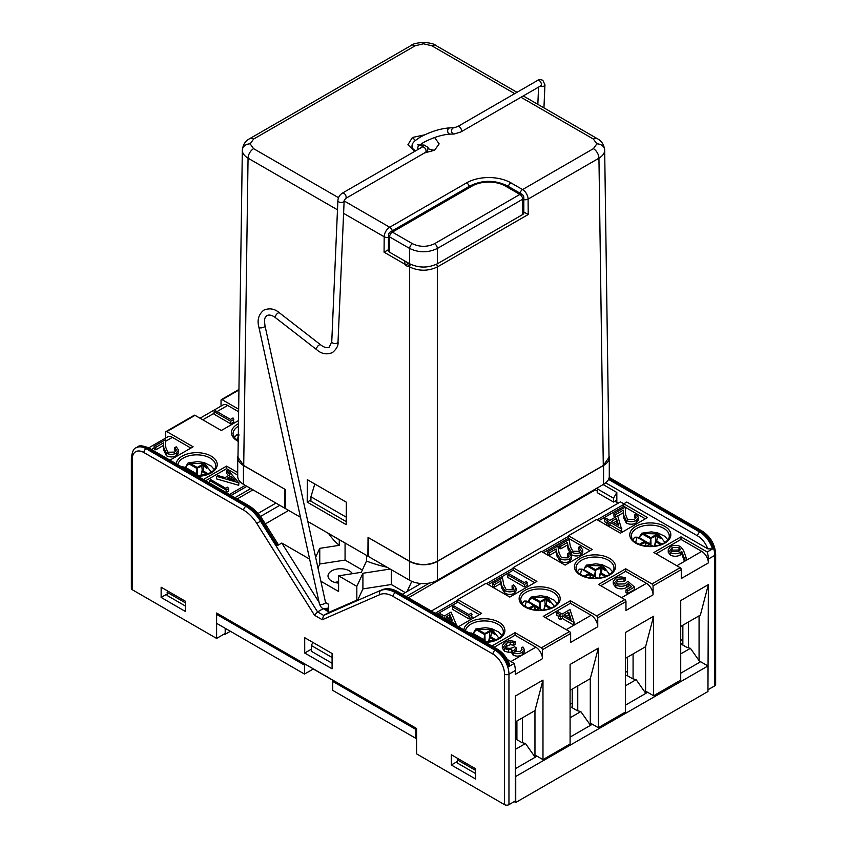 <?xml version="1.0" encoding="UTF-8"?>
<svg xmlns="http://www.w3.org/2000/svg" width="847" height="847" viewBox="0 0 847 847"><rect width="100%" height="100%" fill="white"/><g stroke="black" fill="none" stroke-linecap="round" stroke-linejoin="round"><path stroke-width="1.27" d="M332.712 681.412L415.686 729.32L415.686 738.256L332.712 690.358L332.712 681.412L333.887 680.734M415.686 729.32L416.586 728.801M516.914 735.948L515.325 735.99M516.914 738.743L516.088 739.219L521.89 742.575L525.5 743.528L515.325 749.394M572.233 704.005L571.471 703.571L570.095 704.365M570.095 717.78L580.82 711.586L577.209 710.633L571.407 707.277L572.233 706.8M216.61 623.328L304.497 674.064L313.284 669.003L333.75 680.819M416.586 737.737L415.686 738.256M224.084 634.107L224.773 634.509L224.773 633.704M224.773 634.509L230.373 631.269M216.61 614.382L304.497 665.128L305.672 664.45M627.553 672.073L626.791 671.629L625.404 672.433M625.404 685.848L636.129 679.654L632.529 678.701L626.716 675.345L627.553 674.868M525.5 743.528L535.166 757.26L515.325 768.716M580.82 711.586L590.486 725.328L570.095 737.102M636.129 679.654L645.806 693.386L625.404 705.17M514.224 801.611L515.738 802.49L707.965 691.512L707.965 665.964L700.638 661.729L680.723 673.227M304.497 674.064L304.497 665.128M515.325 776.71L707.965 665.964M515.738 776.943L515.738 802.49M682.862 640.29L681.973 639.771L680.723 640.491M647.669 692.317L645.806 693.386M592.36 724.249L590.486 725.328M537.04 756.18L535.166 757.26M682.862 642.926L680.999 644.006L686.811 647.362L690.411 648.315L680.723 653.905M700.088 662.047L690.411 648.315M332.088 663.254L311.347 651.269L311.347 645.52L312.85 642.397M332.088 657.505L311.347 645.52M475.665 773.607L457.274 762.988L457.931 758.573M475.665 770.41L457.274 759.791M167.738 591.037L167.081 595.452L185.472 606.071M167.081 592.254L185.472 602.873M338.599 583.117A12.514 7.231 180 0 1 331.675 581.095A12.514 7.231 180 0 1 328.011 575.981A12.514 7.231 180 0 1 335.73 569.3A12.514 7.231 180 0 1 349.377 570.867A12.514 7.231 180 0 1 352.394 573.694M334.936 582.45A12.514 7.231 180 0 1 338.599 581.773M707.965 689.278L708.378 584.599L700.363 615.102L680.723 626.441M699.071 660.618L699.071 615.843M616.828 492.467L613.514 498.216L613.514 502.049L616.828 500.132L616.828 492.467L603.138 484.558M616.828 500.132L616.828 502.366M676.848 565.764L701.74 551.386A9.391 5.421 60 0 1 708.378 562.884L708.378 559.052A19.555 11.286 -120 0 0 707.224 552L712.486 548.962L707.806 548.824L626.791 502.049L623.752 503.806L623.752 506.358L598.85 520.725M304.708 653.026L332.088 668.834L332.088 653.503L304.708 637.696L304.708 653.026L311.347 649.194M161.131 597.442L185.472 611.492L185.472 601.275L161.131 587.225L161.131 597.442L167.081 594.012M451.324 754.762L451.324 764.989L475.665 779.039L475.665 768.811L451.324 754.762M708.378 584.599L680.723 600.576L680.723 680.099L653.619 695.747L653.619 616.224L625.404 632.508L625.404 712.031L598.3 727.679L598.3 648.156L570.095 664.45L570.095 743.973L542.98 759.621L542.98 680.099L515.325 696.065L515.325 800.976L508.962 804.65A3.134 1.81 180 0 1 504.537 804.65L416.586 753.872L416.586 728.484L216.61 613.027L216.61 638.416L132.259 589.713A3.134 1.81 180 0 1 131.338 588.432L131.338 457.973A3.134 1.81 0 0 0 132.259 459.254L132.259 589.713M682.862 645.086L682.862 625.202M627.553 675.821L627.553 657.145M572.233 707.764L572.233 689.077M516.914 739.696L516.914 721.019M216.61 638.416L225.186 633.471L225.186 628.283M515.325 721.93L534.965 710.591L542.98 680.099M609.194 477.412L702.481 531.27C710.548 536.765 714.942 544.377 715.662 554.107L715.662 684.567A3.134 1.81 180 0 1 714.741 685.848L708.378 689.522M708.378 562.884L681.274 578.533L681.274 569.597L653.069 585.88A1.567 0.9 -120 0 0 651.957 583.964L625.679 568.792L598.575 584.441L624.853 599.612A1.567 0.9 60 0 1 625.965 601.529L597.749 617.812A1.567 0.9 -120 0 0 596.637 615.896L570.37 600.735L543.266 616.383L569.533 631.555A1.567 0.9 60 0 1 570.645 633.471L542.429 649.755A1.567 0.9 -120 0 0 541.328 647.839L515.05 632.667L491.906 646.028M621.539 597.696L646.43 583.329A9.391 5.421 60 0 1 653.069 594.827L653.069 585.88M653.069 594.827L625.965 610.475L625.965 601.529M566.22 629.639L591.111 615.261A9.391 5.421 60 0 1 597.749 626.759L597.749 617.812M597.749 626.759L570.645 642.407L570.645 633.471M510.9 661.571L535.791 647.203A9.391 5.421 60 0 1 542.429 658.701L542.429 649.755M542.429 658.701L515.325 674.35L515.325 670.517L508.962 674.191L508.962 804.65M542.98 759.621L534.965 754.984L534.965 710.591M598.3 727.679L590.285 723.052L590.285 678.659L598.3 648.156M653.619 695.747L645.594 691.11L645.594 646.716L653.619 616.224M165.726 438.026L165.726 432.266A1.567 0.9 -120 0 1 166.044 431.547L194.259 415.263A1.567 0.9 60 0 1 195.043 415.337L221.321 430.509L238.505 420.588M221.035 406.094L221.035 400.324A1.567 0.9 -120 0 1 221.363 399.615L238.939 389.461M625.404 658.373L645.594 646.716M570.095 690.316L590.285 678.659M574.118 622.376L573.811 625.097L562.323 618.469L560.407 619.57L558.702 618.596L558.702 616.034L560.619 614.933L556.797 612.72L558.279 611.862L562.112 614.075L569.989 609.522L574.118 622.376L562.323 615.917L560.407 617.018L558.702 616.034M558.702 616.383L556.797 615.271L556.797 612.72M591.111 615.261L570.37 603.286L545.479 617.654M686.144 557.686L686.144 560.248L684.101 560.386L681.782 553.98L680.226 555.071C676.944 556.659 673.661 556.659 670.379 555.071L668.241 552.202L668.241 549.639L670.485 546.59C673.841 544.97 677.208 544.97 680.564 546.601L683.529 550.455L686.144 557.686L684.101 557.834L681.782 551.429L680.226 552.509C676.944 554.097 673.661 554.107 670.379 552.519L668.241 549.639M701.74 551.386L680.999 539.412L656.107 553.779M472.054 617.251L469.111 618.945L452.52 609.364L452.52 606.812L454.013 605.954L468.899 614.551L471.239 613.196L472.054 617.251M436.861 614.255L457.793 602.164L479.37 614.626M635.695 518.502L634.572 517.528L634.572 514.965L636.065 514.108L638.437 517.369L636.182 520.429L636.182 522.98C632.9 524.621 629.586 524.632 626.24 523.023L623.646 517.655L623.36 512.7L617.707 515.961M638.437 517.369L638.437 519.92L636.182 522.98M615.557 517.104L613.937 516.172L613.937 513.621L625.213 507.109L625.647 514.785L627.595 519.539L634.562 519.402L636.192 517.221L634.572 514.965M621.814 528.719L621.518 531.45L610.02 524.822L608.114 525.923L606.41 524.939L606.41 522.387L608.326 521.286L604.493 519.073L605.986 518.216L609.808 520.418L617.685 515.876L621.518 528.899L610.02 522.26L608.114 523.372L606.41 522.387M606.41 522.726L604.493 521.625L604.493 519.073M645.319 518.809L625.224 507.205M625.128 507.152L623.752 506.358M228.605 491.133L226.149 492.552L209.548 482.97L209.548 480.418L210.829 479.677L225.726 488.274L227.631 487.173L228.605 488.571L228.605 491.133M238.907 482.621L238.695 485.299L216.567 478.915L216.567 476.363L217.965 475.559L225.048 477.602L230.003 474.744L226.456 470.657L227.854 469.852L238.695 482.748L216.567 476.363M228.531 475.601L226.456 473.208L226.456 470.657M229.421 494.489L245.238 485.363M237.711 475.103L226.573 468.677L205.641 480.757M366.507 555.367L366.507 561.053A101.704 58.718 0 0 0 387.079 567.246M328.551 533.451A101.704 58.718 0 0 0 339.266 545.33L339.266 539.804M320.886 581.254L338.599 591.471L338.599 575.822L361.288 572.318L366.507 561.053M338.599 575.822L356.831 586.357L356.831 600.174L355.137 601.539M390.181 569.036L362.908 573.26L356.831 586.357M407.079 591.534L411.801 581.349M277.393 545.595L261.596 520.471A31.297 18.062 -120 0 0 247.006 505.701L147.187 448.074L146.086 448.709L245.895 506.337L247.006 505.701A3.134 1.81 -60 0 1 248.563 505.543C254.015 508.761 258.759 513.547 262.792 519.889L277.784 543.742L277.393 545.595L281.818 543.043L309.631 559.105M339.266 545.33L319.764 548.348L315.635 557.241M325.523 602.45L328.636 604.25L328.636 611.269L324.433 608.845M281.818 543.043L319.097 602.344M322.898 608.39L329.187 612.233L356.831 600.174M329.187 612.233L323.649 615.42L322.273 619.739L314.523 615.261L256.821 523.467A28.163 16.262 60 0 0 243.682 510.169L143.874 452.542A16.432 9.486 -120 0 0 132.259 459.254L132.259 587.162M328.636 610.316L326.084 608.845M326.974 608.644L326.974 609.353M237.711 472.552L226.573 466.115L203.428 479.476M238.663 409.228L222.147 399.689A1.567 0.9 -120 0 0 221.363 399.615M169.961 460.154L193.105 446.793L166.827 431.621A1.567 0.9 -120 0 0 166.044 431.547M707.224 552L680.999 536.86L653.895 552.509L680.173 567.681A1.567 0.9 60 0 1 681.274 569.597M458.439 626.706L481.583 613.344L457.793 599.612L486.009 583.329L509.799 597.061L536.903 581.413L513.113 567.681L541.328 551.386L565.108 565.118L592.212 549.47L568.432 535.738L596.637 519.455L620.428 533.187L647.532 517.538L623.752 503.806L620.428 501.89L431.335 611.058M508.92 666.494A19.555 11.286 -120 0 0 496.247 649.596L396.428 591.968L395.327 592.604L495.135 650.231L496.247 649.596A3.134 1.81 -60 0 1 497.803 649.437C503.287 652.846 507.258 658.003 509.714 664.916L508.92 666.494L514.171 663.455A19.555 11.286 60 0 1 515.325 670.517M507.3 659.495L514.171 663.455M535.791 647.203L515.05 635.218L494.119 647.309M515.05 635.218L515.05 632.667M521.572 650.549L521.477 647.849L522.959 646.992L524.346 649.49L522.281 652.296L522.281 654.858C519.317 656.393 516.268 656.499 513.123 655.165L511.641 652.074L508.433 652.296L504.494 651.163L502.324 648.103L502.324 645.552L504.876 642.206C508.158 640.512 511.63 640.385 515.304 641.835L515.304 644.387L513.811 645.245L510.222 644.673L505.003 647.002M524.346 649.49L524.346 652.052L522.281 654.858M515.304 641.835L513.811 642.693L510.222 642.121L506.548 643.201L504.526 645.753L505.839 647.669C508.973 648.77 511.842 648.463 514.457 646.748L516.151 647.722L516.151 650.284L514.425 651.629M200.04 418.217L222.983 404.972A9.391 5.421 60 0 1 227.674 405.438L216.98 411.61M238.632 411.758L227.674 405.438M233.772 422.039L230.702 423.818L214.1 414.236L214.1 411.674L215.593 410.816L230.49 419.413L233.041 417.942L233.772 422.039M148.68 447.872L167.664 436.904A9.391 5.421 60 0 1 172.365 437.37L165.472 441.351M190.893 448.074L172.365 437.37M175.858 451.197L174.747 450.223L174.747 447.671L176.229 446.803L178.601 450.064L176.356 453.124L176.356 455.675C173.063 457.316 169.749 457.338 166.404 455.728L163.81 450.35L163.535 445.395L155.806 449.852L154.112 448.868L154.112 446.316L165.387 439.805L165.811 447.491L167.759 452.234L174.726 452.097L176.367 449.916L174.747 447.671M178.601 450.064L178.601 452.616L176.356 455.675M226.573 468.677L226.573 466.115M570.37 603.286L570.37 600.735M513.113 567.681L513.113 570.232L488.221 584.599M534.69 582.683L513.113 570.232M527.374 585.309L524.431 587.013L507.84 577.432L507.84 574.869L509.322 574.012L524.219 582.609L526.559 581.264L527.374 585.309M513.324 589.279L512.096 588.242L512.096 585.679L513.578 584.822L516.13 588.22L514.256 590.825L514.256 593.376C511.027 594.827 507.872 594.732 504.77 593.101L501.625 587.977L500.81 583.456L494.225 587.257L492.52 586.272L492.52 583.721L502.515 577.94L503.806 585.129L506.178 589.639L512.626 589.798L513.896 588.062L512.096 585.679M516.13 588.22L516.13 590.783L514.256 593.376M646.43 583.329L625.679 571.344L600.788 585.722M625.679 571.344L625.679 568.792M625.51 577.961L624.027 578.819L617.389 579.21L615.621 581.667L617.378 584.07L625.044 583.879L627.849 581.275L634.445 587.045L634.445 589.607L627.638 593.535L625.944 592.551L625.944 589.999L631.587 586.738L628.114 583.699L628.114 586.251L626.484 587.574C622.894 589.3 619.348 589.258 615.833 587.447L613.249 584.017L613.249 581.466L615.769 578.183C618.892 576.648 622.132 576.574 625.51 577.961L625.51 580.513L624.027 581.37L617.389 581.762L616.034 582.937M629.819 587.754L628.114 586.251M568.432 535.738L568.432 538.29L543.541 552.668M589.999 550.751L568.432 538.29M579.92 550.836L578.681 549.788L578.681 547.236L580.174 546.379L582.725 549.777L580.841 552.382L580.841 554.933C577.622 556.384 574.457 556.288 571.365 554.658L568.21 549.534L567.405 545.002L560.809 548.814L559.115 547.829L559.115 545.267L569.11 539.497L570.402 546.686L572.763 551.185L579.221 551.355L580.481 549.618L578.681 547.236M582.725 549.777L582.725 552.329L580.841 554.933M568.644 557.347L567.405 556.299L567.405 553.747L568.898 552.89L571.45 556.288L569.565 558.882L569.565 561.445C566.347 562.895 563.181 562.8 560.089 561.169L556.934 556.045L556.13 551.513L549.534 555.314L547.84 554.34L547.84 551.778L557.834 546.008L559.126 553.197L561.487 557.697L567.945 557.866L569.205 556.13L567.405 553.747M571.45 556.288L571.45 558.84L569.565 561.445M680.999 539.412L680.999 536.86M457.793 599.612L457.793 602.164M597.887 487.597L597.199 492.626L613.514 502.049M613.514 498.216L597.199 488.793M323.099 608.718L317.572 611.905L314.523 615.261M357.55 600.47L362.908 588.909L362.908 573.26M362.908 588.909L391.272 584.515L391.272 569.671M391.272 584.515L405.247 592.582M317.964 567.882L319.764 563.996L319.764 548.348M319.764 563.996L345.068 560.079L345.068 542.991M345.068 560.079L362.336 570.052M233.772 419.487L230.702 421.255L230.702 423.818M230.702 421.255L214.1 411.674M176.356 453.124C173.063 454.765 169.749 454.775 166.404 453.177L163.81 447.798L163.535 442.843L155.806 447.301L155.806 449.852M155.806 447.301L154.112 446.316M163.535 442.843L163.535 445.395M166.404 453.177L166.404 455.728M234.958 480.461L231.136 476.056L227.324 478.259L234.958 480.461M238.695 482.748L238.695 485.299M232.004 479.614L231.136 478.608L230.278 479.116M231.136 476.056L231.136 478.608M228.605 488.571L226.149 490L226.149 492.552M226.149 490L209.548 480.418M616.457 518.544L611.513 521.403L618.723 525.563L616.457 518.544L616.457 521.106L613.726 522.684M608.114 523.372L608.114 525.923M610.02 522.26L610.02 524.822M621.518 528.899L621.518 531.45M617.707 524.981L616.457 521.106M636.182 520.429C632.9 522.059 629.586 522.08 626.24 520.471L623.646 515.092L623.36 510.138L615.642 514.595L615.642 517.051M615.642 514.595L613.937 513.621M623.36 510.138L623.36 512.7M626.24 520.471L626.24 523.023M569.565 558.882C566.347 560.333 563.181 560.248 560.089 558.607L556.934 553.493L556.13 548.962L549.534 552.763L549.534 555.314M549.534 552.763L547.84 551.778M556.13 548.962L556.13 551.513M556.934 553.493L556.934 556.045M560.089 558.607L560.089 561.169M580.841 552.382C577.622 553.822 574.457 553.737 571.365 552.096L568.21 546.982L567.405 542.451L560.809 546.251L560.809 548.814M560.809 546.251L559.115 545.267M567.405 542.451L567.405 545.002M568.21 546.982L568.21 549.534M571.365 552.096L571.365 554.658M514.256 590.825C511.027 592.275 507.872 592.18 504.77 590.55L501.625 585.425L500.81 580.894L494.225 584.705L494.225 587.257M494.225 584.705L492.52 583.721M500.81 580.894L500.81 583.456M501.625 585.425L501.625 587.977M504.77 590.55L504.77 593.101M527.374 582.757L524.431 584.451L524.431 587.013M524.431 584.451L507.84 574.869M442.07 617.262L442.737 616.881L438.905 614.668L440.398 613.81L444.22 616.023L451.028 612.095L456.226 624.324L444.431 617.865L443.775 618.246M449.895 614.71L445.924 617.008L452.478 620.787L449.895 614.71L449.895 617.272L448.137 618.289M456.226 624.324L456.226 625.435M438.905 614.668L438.905 615.43M444.431 617.865L444.431 618.628M455.919 624.504L455.919 625.255M451.038 619.962L449.895 617.272M472.054 614.7L469.111 616.394L469.111 618.945M469.111 616.394L452.52 606.812M678.828 551.355L680.385 549.332L679.019 547.427L672.105 547.617L670.506 549.819L671.777 551.609L678.828 551.355M670.379 552.519L670.379 555.071M680.226 552.509L680.226 555.071M681.782 551.429L681.782 553.98M684.101 557.834L684.101 560.386M679.823 550.603L679.019 549.989L672.105 550.169L671.025 551.026M679.019 547.427L679.019 549.989M672.105 547.617L672.105 550.169M634.445 587.045L627.638 590.973L627.638 593.535M617.389 579.21L617.389 581.762M624.027 578.819L624.027 581.37M628.114 583.699L626.484 585.012C622.894 586.749 619.348 586.706 615.833 584.896L615.833 587.447M615.833 584.896L613.249 581.466M626.484 585.012L626.484 587.574M627.638 590.973L625.944 589.999M568.761 612.201L563.816 615.049L571.016 619.21L568.761 612.201L568.761 614.753L566.029 616.33M560.407 617.018L560.407 619.57M562.323 615.917L562.323 618.469M573.811 622.545L573.811 625.097M570.01 618.628L568.761 614.753M516.151 647.722L513.727 650.496L514.616 651.756L520.556 651.332L522.07 649.353L521.477 647.849M506.548 643.201L506.548 645.753M510.222 642.121L510.222 644.673M513.811 642.693L513.811 645.245M522.281 652.296C519.317 653.842 516.268 653.948 513.123 652.603L511.641 649.522L508.433 649.734L504.494 648.611L504.494 651.163M504.494 648.611L502.324 645.552M508.433 649.734L508.433 652.296M513.123 652.603L513.123 655.165M511.482 652.91L511.641 649.522M522.451 742.724L522.451 717.822M534.965 756.964L534.965 754.984M590.285 725.032L590.285 723.052M577.76 710.781L577.76 685.879M645.594 693.1L645.594 691.11M633.08 678.849L633.08 653.948M688.399 647.786L688.399 622.005M457.274 761.548L451.324 764.989M660.395 538.258L661.179 537.654A0.783 0.635 -0 0 0 660.406 538.205L656.383 535.897L650.263 538.576L642.979 534.372L643.529 533.525L641.708 533.197L638.606 538.639M661.179 537.654L660.724 537.019L660.099 538.385M656.383 535.897L656.383 534.891L655.282 535.156L655.832 540.852M649.437 544.78L649.903 543.89L639.697 537.993L638.934 538.713M642.979 534.372L640.194 535.759L640.321 535.156L639.803 537.379M635.61 542.493L637.071 537.263L634.763 537.199L632.72 539.846M640.406 544.801L639.877 544.049L644.345 541.466L637.611 537.474M655.282 535.156L650.814 537.729L651.004 543.943L649.903 543.89L650.814 537.729L643.529 533.525L658.278 533.928L664.99 542.493M656.383 534.891L657.484 535.156L656.933 540.217M660.724 538.29L660.173 538.554M645.785 546.05L644.736 541.424L644.906 542.366L640.576 544.865M661.909 544.145L656.245 540.873L655.705 541.72L655.853 540.831A0.783 0.783 0 0 0 655.483 541.349L654.445 546.093M605.086 570.19L605.859 569.597A0.783 0.635 -0 0 0 605.086 570.137L601.063 567.829L594.943 570.518L587.67 566.304L588.21 565.468L586.389 565.129L583.287 570.571M605.859 569.597L605.404 568.951L604.779 570.327M601.063 567.829L601.063 566.823L599.962 567.088L600.512 572.784L599.443 577.993M594.118 576.712L594.583 575.822L584.377 569.936L583.615 570.645M587.67 566.304L584.875 567.702L585.002 567.098L584.494 569.322M580.301 574.435L581.751 569.195L579.443 569.142L577.4 571.789M585.086 576.743L584.557 575.981L589.036 573.398L582.291 569.406M599.962 567.088L595.494 569.671L595.685 575.886L594.583 575.822L595.494 569.671L588.21 565.468L602.969 565.87L609.671 574.435M601.063 566.823L602.164 567.088L601.614 572.149M605.404 570.232L604.853 570.497M590.465 577.982L589.427 573.366L589.586 574.298L585.266 576.796M549.767 602.079A0.783 0.635 -0 0 1 550.55 601.529L549.692 602.122L545.754 599.771L539.634 602.45L532.35 598.247L532.89 597.4L531.08 597.061L529.333 599.284M550.55 601.529L550.084 600.894L549.47 602.259M545.754 599.771L545.754 598.765L544.653 599.03L545.203 604.726L544.123 609.925M538.808 608.654L539.274 607.765L529.057 601.868L528.295 602.588M532.35 598.247L529.555 599.634L529.682 599.03L529.174 601.254M524.981 606.367L526.432 601.137L524.134 601.074L522.091 603.72M529.777 608.675L529.248 607.924L533.716 605.34L526.982 601.349M544.653 599.03L540.174 601.603L540.365 607.818L539.274 607.765L540.174 601.603L532.89 597.4L547.649 597.802L554.351 606.367M545.754 598.765L546.855 599.03L546.304 604.091M550.084 602.164L549.534 602.429M535.145 609.914L534.108 605.298L534.266 606.24L529.947 608.728M238.303 434.85L236.482 434.998L234.439 437.655M494.447 634.064L495.23 633.471A0.783 0.635 -0 0 0 494.457 634.011L490.434 631.703L484.315 634.382L477.03 630.179L477.57 629.342L475.76 629.003L472.658 634.445M495.23 633.471L494.775 632.825L494.15 634.202M490.434 631.703L490.434 630.697L489.333 630.962L489.884 636.658M483.489 640.586L483.955 639.697L473.748 633.81L472.986 634.519M477.03 630.179L474.246 631.576L474.362 630.973L473.854 633.196M470.593 633.725L471.112 633.069L469.047 632.836M477.57 637.759L478.396 637.272L471.663 633.281M489.333 630.962L484.855 633.545L485.045 639.76L483.955 639.697L484.855 633.545L477.57 629.342L492.329 629.734L499.031 638.31M490.434 630.697L491.535 630.962L490.985 636.023M494.775 634.107L494.225 634.371M479.053 638.617L478.788 637.24L478.619 638.363M495.961 639.951L490.297 636.69L489.757 637.526L489.905 636.648A0.783 0.783 0 0 0 489.534 637.156L488.497 641.91M206.827 467.925L207.579 467.396A0.783 0.635 -0 0 0 206.806 467.936L202.782 465.638L196.663 468.317L189.379 464.114L189.929 463.267L188.108 462.928L185.006 468.38M207.579 467.396L207.123 466.761L206.499 468.126M202.782 465.638L202.782 464.622L201.681 464.887L202.232 470.593M195.837 474.511L196.303 473.632L186.096 467.735L185.334 468.455M189.379 464.114L186.594 465.501L186.721 464.897L186.213 467.121M182.941 467.65L183.471 466.993L181.406 466.761M189.919 471.684L190.755 471.207L184.011 467.205M201.681 464.887L197.213 467.47L197.404 473.685L196.303 473.632L197.213 467.47L189.929 463.267L204.688 463.669L211.39 472.234M202.782 464.622L203.883 464.887L203.333 469.947M207.123 468.031L206.573 468.296M191.411 472.541L191.147 471.165L190.977 472.287M208.32 473.886L202.655 470.614L202.105 471.451L202.264 470.572A0.783 0.783 0 0 0 201.882 471.08L200.845 475.834M420.98 583.509L402.293 594.298M429.503 583.054L406.158 596.532M597.199 491.027L595.261 489.905L408.37 597.802M595.261 489.905L595.261 489.111M618.215 503.16L614.901 501.244M623.752 504.441L597.199 519.772M568.432 536.373L541.879 551.704M513.113 568.316L486.559 583.647M457.793 600.248L435.199 613.292M246.9 486.316L231.083 495.453M250.776 488.55L234.958 497.687M252.988 489.831L237.171 498.957M275.942 503.086L257.986 513.451M279.817 505.32L260.463 516.49M288.668 510.434L265.323 523.912M414.744 151.359L407.926 144.742L412.436 137.479L424.612 134.853M434.617 137.51L439.148 143.884L434.564 150.258L424.633 152.873M404.718 260.95L405.025 264.296L384.072 252.194L384.178 236.779A7.824 4.521 -60 0 1 389.715 227.25L466.644 182.836A31.297 18.062 180 0 1 510.9 182.836L522.557 189.569L593.408 148.659L596.849 143.863L593.408 139.077A7.824 4.521 120 0 1 597.326 138.686L597.326 138.686C601.561 140.835 604.006 144.636 604.673 150.088L604.673 150.184C604.694 153.138 602.789 155.806 598.945 158.188L528.094 199.098L528.2 214.513L523.817 212.004M338.525 197.7L253.592 148.659A7.824 4.521 120 0 0 248.055 158.188C244.211 155.806 242.306 153.138 242.327 150.184L237.986 457.401L243.714 465.479L285.344 489.513L285.206 508.433L300.473 517.252M608.993 455.548A19.555 11.286 180 0 1 609.289 457.496L609.289 476.332A19.555 11.286 180 0 1 603.562 484.325L437.327 580.29A19.555 11.286 180 0 1 409.673 580.29L368.456 556.5L368.456 537.654L409.673 561.296L409.673 266.974L407.936 265.979L409.863 263.915M285.217 507.787L284.656 508.115L243.438 484.325A19.555 11.286 180 0 1 237.711 476.332L237.711 457.496A19.555 11.286 180 0 1 238.007 455.548M513.409 536.373A120.475 69.56 180 0 1 508.687 539.253A120.475 69.56 180 0 1 503.69 541.974M343.31 541.974A120.475 69.56 180 0 1 333.591 536.373M314.798 483.986L310.934 496.776L310.934 501.244L346.211 521.614M368.456 555.854L367.905 556.183L368.043 537.263L368.593 537.58M528.2 214.513L437.327 266.974L437.327 561.296L603.286 465.479L609.014 457.401L604.673 150.088M307.81 521.487L367.905 556.183M346.349 502.197L346.19 524.642L307.196 502.123L307.345 479.677L346.349 502.197M310.934 499.974L307.196 502.123M405.025 264.296L405.342 265.153L407.598 266.456L407.936 265.979M405.342 265.153L408.667 263.237M436.512 264.253A3.907 2.255 -120 0 1 437.327 266.974C428.106 271.273 418.894 271.273 409.673 266.974A3.907 2.255 -60 0 1 410.488 264.253M437.327 561.296C428.106 565.605 418.894 565.605 409.673 561.296M284.783 489.195L243.438 465.479A19.555 11.286 180 0 1 237.711 457.496M609.289 457.496A19.555 11.286 180 0 1 603.562 465.479L437.327 561.445A19.555 11.286 180 0 1 409.673 561.445L368.456 537.654M284.656 508.115L284.656 489.27M346.243 517.168L310.934 496.776M384.072 252.194L388.455 249.685M472.171 186.033A3.907 2.255 -120 0 0 470.223 185.832C482.589 179.871 494.955 179.871 507.321 185.832A3.907 2.255 120 0 0 505.363 186.033A23.472 13.552 0 0 0 472.171 186.033L392.383 232.099L412.436 243.692C419.826 247.186 427.206 247.186 434.564 243.692A3.907 2.255 -120 0 1 437.327 248.478C428.127 252.861 418.905 252.861 409.673 248.478L389.599 236.895L389.599 252.226L409.673 263.809C418.894 268.118 428.106 268.118 437.327 263.809L522.663 214.545L522.663 199.214L437.327 248.478L437.327 263.809M389.599 252.226A3.907 2.255 180 0 1 388.455 250.627L388.455 235.297A3.907 2.255 0 0 0 389.599 236.895A3.907 2.255 120 0 1 392.373 232.099L392.373 232.099A3.907 2.245 -119.8 0 0 390.435 231.898L390.435 231.898A3.907 2.245 -119.8 0 0 390.425 231.909L470.223 185.832M507.321 185.832L521.837 194.217A3.907 2.245 119.8 0 0 519.899 194.418A3.907 2.255 -120 0 1 522.663 199.214A3.907 2.255 0 0 0 523.817 197.616L523.817 212.946A3.907 2.255 180 0 1 522.663 214.545M238.208 441.361A20.54 11.858 180 0 1 237.499 424.199A20.54 11.858 180 0 1 238.462 423.68M176.208 463.764A20.54 11.858 180 0 1 182.179 456.141A20.54 11.858 180 0 1 211.221 456.141A20.54 11.858 180 0 1 211.221 472.901A20.54 11.858 180 0 1 198.007 476.353M197.531 476.078L210.437 472.827C214.069 470.498 215.805 468.158 215.667 465.797A18.973 10.947 0 0 0 210.12 458.058A18.973 10.947 0 0 0 183.291 458.058A18.973 10.947 0 0 0 177.828 464.696M635.779 526.4A20.54 11.858 180 0 1 664.821 526.4A20.54 11.858 180 0 1 664.821 543.16A20.54 11.858 180 0 1 635.779 543.16A20.54 11.858 180 0 1 635.779 526.4M663.709 528.316A18.973 10.947 0 0 0 636.88 528.316A18.973 10.947 0 0 0 631.333 536.056C632.561 538.756 629.882 540.778 642.312 545.362C650.485 547.173 657.727 546.41 664.037 543.086C667.669 540.767 669.405 538.417 669.268 536.056A18.973 10.947 0 0 0 663.709 528.316M580.46 558.332A20.54 11.858 180 0 1 609.501 558.332A20.54 11.858 180 0 1 609.501 575.102A20.54 11.858 180 0 1 580.46 575.102A20.54 11.858 180 0 1 580.46 558.332M608.4 560.248A18.973 10.947 0 0 0 581.571 560.248A18.973 10.947 0 0 0 576.013 567.998C577.241 570.698 574.562 572.72 586.992 577.305C595.166 579.104 602.408 578.342 608.718 575.028C612.349 572.699 614.096 570.359 613.948 567.998A18.973 10.947 0 0 0 608.4 560.248M525.14 590.274A20.54 11.858 180 0 1 554.182 590.274A20.54 11.858 180 0 1 554.182 607.034A20.54 11.858 180 0 1 525.14 607.034A20.54 11.858 180 0 1 525.14 590.274M553.08 592.191A18.973 10.947 0 0 0 526.252 592.191A18.973 10.947 0 0 0 520.693 599.93C521.932 602.63 519.243 604.652 531.672 609.237C539.846 611.047 547.088 610.285 553.409 606.96C557.03 604.642 558.776 602.291 558.639 599.93A18.973 10.947 0 0 0 553.08 592.191M463.86 629.84A20.54 11.858 180 0 1 469.831 622.206A20.54 11.858 180 0 1 498.872 622.206A20.54 11.858 180 0 1 498.872 638.977A20.54 11.858 180 0 1 485.659 642.428M485.183 642.153L498.089 638.903C501.71 636.573 503.457 634.234 503.319 631.873A18.973 10.947 0 0 0 497.761 624.123A18.973 10.947 0 0 0 470.932 624.123A18.973 10.947 0 0 0 465.469 630.771M238.42 426.221A18.973 10.947 0 0 0 233.052 433.865L234.471 437.698L238.219 440.853M707.806 548.824A16.432 9.486 -120 0 0 697.6 535.897L605.711 482.843M504.537 804.65L504.537 674.191A16.432 9.486 -120 0 0 492.922 654.064L393.114 596.436A28.163 16.262 60 0 0 379.975 594.573L322.273 619.739M714.741 685.848L714.741 555.378L708.378 559.052M262.792 519.889L260.495 521.106L317.572 611.905L323.649 615.42L354.967 601.614M608.559 479.381L699.813 532.064L700.914 531.429L608.972 478.343M238.939 389.991L222.147 399.689M195.043 415.337L166.827 431.621M541.328 647.839L569.533 631.555M596.637 615.896L624.853 599.612M651.957 583.964L680.173 567.681M214.1 413.272L202.782 419.805M154.112 447.915L151.433 449.461M163.81 447.798L163.81 450.35M623.646 515.092L623.646 517.655M697.6 535.897A3.134 1.81 120 0 1 699.813 532.064A19.555 11.286 60 0 1 712.486 548.962M715.662 554.107A3.134 1.81 180 0 1 714.741 555.378A19.555 11.286 -120 0 0 700.914 531.429A3.134 1.81 120 0 1 702.481 531.27M492.922 654.064A3.134 1.81 120 0 1 495.135 650.231A19.555 11.286 60 0 1 508.962 674.191A3.134 1.81 180 0 1 504.537 674.191M137.415 447.1C138.844 445.173 142.624 445.448 148.754 447.915A3.134 1.81 -60 0 0 147.187 448.074A19.555 11.286 -120 0 0 137.415 447.1L136.303 447.745A19.555 11.286 60 0 1 146.086 448.709A3.134 1.81 120 0 0 143.874 452.542M355.052 601.561L382.039 589.787C386.888 587.829 392.203 588.506 397.995 591.809A3.134 1.81 120 0 0 396.428 591.968A31.297 18.062 -120 0 0 381.838 589.893A3.134 2.552 -113.6 0 1 382.039 589.787A3.134 2.552 -113.6 0 1 382.368 589.671M243.682 510.169A3.134 1.81 -60 0 1 245.895 506.337A31.297 18.062 -120 0 1 260.495 521.106L256.821 523.467M379.975 594.573A3.134 2.552 -113.6 0 1 380.727 590.528A31.297 18.062 -120 0 1 395.327 592.604A3.134 1.81 120 0 0 393.114 596.436M651.004 543.943L650.718 544.875M657.484 535.156L660.724 537.019M650.337 544.822L652.666 546.262M649.236 544.865L647.034 546.188M639.877 544.049L639.421 544.685M660.724 544.61L655.705 541.72L654.752 546.05M645.213 542.334L649.236 544.663M595.685 575.886L595.409 576.818M606.6 576.076L600.936 572.816L600.385 573.652L605.404 576.553M602.164 567.088L605.404 568.951M595.018 576.754L597.357 578.205M593.916 576.807L591.725 578.13M584.557 575.981L584.102 576.616M589.893 574.277L593.916 576.595M540.365 607.818L540.09 608.749M551.281 608.019L545.616 604.747L545.066 605.594L550.095 608.485M546.855 599.03L550.084 600.894M539.698 608.686L542.038 610.136M538.607 608.739L536.405 610.062M529.248 607.924L528.782 608.559M534.573 606.208L538.597 608.538M237.329 440.302L238.293 435.676M485.045 639.76L484.77 640.692M491.535 630.962L494.775 632.825M484.378 640.628L486.718 642.079M494.775 640.427L489.757 637.526L488.804 641.867M479.254 638.14L483.288 640.47M197.404 473.685L197.129 474.616M203.883 464.887L207.123 466.761M196.737 474.553L199.077 476.003M207.123 474.352L202.105 471.451L201.152 475.792M191.613 472.075L195.636 474.394M412.436 137.479A40.677 23.483 -120 0 0 415.443 140.443M420.44 144.466A40.677 23.483 -120 0 0 421.33 145.07M428.222 148.701A40.677 23.483 -120 0 0 434.564 150.258M392.299 230.818A3.907 2.255 60 0 0 389.715 227.25L344.136 200.94M593.408 139.077L520.969 97.257M514.711 93.636L431.801 45.77L423.5 43.79L415.199 45.77L253.592 139.077A7.824 4.521 -120 0 0 249.674 138.686L249.674 138.686C245.439 140.835 242.994 144.636 242.327 150.088M253.592 148.659L250.151 143.863L253.592 139.077M415.199 45.77A7.824 4.521 -120 0 0 411.293 45.378L411.293 45.378C412.637 43.938 416.713 42.932 423.5 42.35L423.5 43.79M517.009 92.323L435.707 45.378A7.824 4.521 120 0 0 431.801 45.77M604.673 150.184A7.824 6.384 180 0 0 596.849 143.863M593.408 148.659A7.824 4.521 60 0 1 598.945 158.188L603.286 465.479M242.327 150.184A7.824 6.384 -0 0 1 250.151 143.863M519.963 193.137A3.907 2.255 120 0 1 522.557 189.569A7.824 4.521 60 0 1 528.094 199.098A3.907 2.245 179.6 0 1 523.817 199.596M388.455 237.276A3.907 2.245 0.4 0 1 384.178 236.779L343.596 213.349M337.487 209.823L248.055 158.188L243.714 465.479M603.562 484.325L603.562 465.479M437.327 580.29L437.327 561.445M409.673 580.29L409.673 561.445M243.438 484.325L243.438 465.479M466.644 182.836A3.907 2.255 60 0 1 469.227 186.404M510.9 182.836A3.907 2.255 120 0 0 508.306 186.404M412.436 243.692A3.907 2.255 120 0 0 409.673 248.478L409.673 263.809M434.564 243.692L519.899 194.418L505.363 186.033M521.826 194.207L521.847 194.217A3.907 2.255 120 0 0 521.826 194.207A3.907 2.255 120 0 0 519.878 194.408M392.373 232.099A3.907 2.245 -119.8 0 0 390.425 231.898A3.907 3.907 0 0 0 390.414 231.909L390.435 231.898A3.907 3.907 0 0 0 388.455 235.297M418.005 149.474A3.134 2.435 89.1 0 1 419.212 145.366A3.134 2.435 89.1 0 1 420.176 145.091L424.103 145.028L428.031 147.399C427.873 150.671 427.004 152.344 425.416 152.428A3.134 1.81 -120 0 0 426.062 151.115A3.134 1.81 -120 0 0 425.819 149.686A3.134 1.81 -120 0 0 422.282 147.007L342.357 193.148C339.7 194.884 338.218 197.319 337.889 200.432L331.77 341.563L329.292 347.164C326.931 348.233 324.041 347.461 320.653 344.845L279.51 312.892A3.134 1.472 -52.2 0 0 277.975 313.062A3.134 1.472 -52.2 0 0 275.741 315.571A3.134 1.472 -52.2 0 0 275.677 317.837C272.332 315.243 269.452 314.47 267.027 315.518C265.651 317.413 263.735 316.757 265.016 325.841A3.134 1.239 167.7 0 1 264.084 327.027A3.134 1.239 167.7 0 1 260.876 327.884A3.134 1.239 167.7 0 1 258.896 327.175L319.393 603.731A3.134 1.239 167.7 0 0 320.24 604.345A3.134 1.239 167.7 0 0 324.581 603.583A3.134 1.239 167.7 0 0 325.513 602.397L325.407 602.672M337.889 200.432A3.134 1.895 -177.5 0 0 338.8 201.851A3.134 1.895 -177.5 0 0 343.226 201.967A3.134 1.895 -177.5 0 0 344.147 200.707L345.481 198.569A3.134 1.81 -120 0 0 346.127 197.266A3.134 1.81 -120 0 0 344.03 193.37A3.134 1.81 -120 0 0 342.357 193.148M344.147 200.707L338.027 341.828A3.134 1.895 -177.5 0 1 337.106 343.099A3.134 1.895 -177.5 0 1 333.665 343.406A3.134 1.895 -177.5 0 1 331.77 341.563M338.027 341.828C338.535 345.385 336.672 348.975 332.426 352.585C326.773 354.882 321.574 353.951 316.81 349.79A3.134 1.472 -52.2 0 1 316.873 347.524A3.134 1.472 -52.2 0 1 319.107 345.015A3.134 1.472 -52.2 0 1 320.653 344.845M327.768 603.742A3.134 1.81 60 0 1 328.636 605.245M415.729 150.787L413.357 149.379L412.298 147.696C410.7 142.878 416.089 139.956 420.313 137.098C430.572 131.592 440.482 128.511 450.043 127.844A3.134 2.435 -90.9 0 0 449.079 128.119A3.134 2.435 -90.9 0 0 447.883 132.248A3.134 2.435 -90.9 0 0 450.138 134.101L454.077 134.038A3.134 2.435 -90.9 0 1 451.811 132.185A3.134 2.435 -90.9 0 1 453.018 128.056A3.134 2.435 -90.9 0 1 453.981 127.781L457.687 126.563L537.623 80.412C538.438 79.417 540.174 79.374 542.821 80.285L544.939 84.774L543.943 107.865M454.077 134.038L460.821 131.984A3.134 1.81 -120 0 0 461.467 130.671A3.134 1.81 -120 0 0 461.223 129.242A3.134 1.81 -120 0 0 457.687 126.563M460.821 131.984L540.778 85.822A3.134 1.81 -120 0 0 541.392 84.531A3.134 1.81 -120 0 0 539.295 80.634A3.134 1.81 -120 0 0 537.623 80.412M424.103 145.028A3.134 2.435 89.1 0 0 423.14 145.303A3.134 2.435 89.1 0 0 421.817 147.272M540.132 86.193A3.134 1.895 2.5 0 0 544.028 86.045A3.134 1.895 2.5 0 0 544.939 84.774M148.754 447.915L248.563 505.543M397.995 591.809L497.803 649.437M131.338 457.973C132.238 451.483 133.89 448.074 136.303 447.745M667.881 539.846L664.831 536.31L657.537 532.795L651.375 531.884L641.708 533.197M634.763 537.199L637.452 537.22L644.736 541.424A0.783 0.783 0 0 1 645.107 541.921L646.102 546.093M646.653 546.156L649.395 544.568A0.783 0.783 0 0 1 650.178 544.568L653.079 546.241M612.561 571.789L609.512 568.252L602.217 564.727L596.055 563.827L586.389 565.129M579.454 569.142L582.143 569.152L589.427 573.366A0.783 0.783 0 0 1 589.798 573.853L590.793 578.025M591.333 578.088L594.086 576.5A0.783 0.783 0 0 1 594.859 576.5L597.76 578.173M600.544 572.773A0.783 0.783 0 0 0 600.163 573.281L599.125 578.035M529.333 599.274L527.967 602.513M557.241 603.72L554.203 600.184L546.897 596.659L540.746 595.759L531.08 597.061M524.134 601.074L526.823 601.095L534.108 605.298A0.783 0.783 0 0 1 534.478 605.796L535.473 609.967M536.013 610.031L538.766 608.442A0.783 0.783 0 0 1 539.55 608.442L542.44 610.105M545.224 604.705A0.783 0.783 0 0 0 544.854 605.224L543.816 609.967M236.482 434.998L239.172 435.019M501.932 635.663L498.883 632.127L491.588 628.601L485.426 627.701L475.76 629.003M468.815 633.016L471.504 633.027L478.788 637.24A0.783 0.783 0 0 1 479.158 637.727L479.423 638.829M482.779 640.766L483.446 640.374A0.783 0.783 0 0 1 484.23 640.374L487.12 642.047M214.28 469.587L211.231 466.051L203.936 462.526L197.775 461.626L188.108 462.928M181.163 466.941L183.863 466.962L191.147 471.165A0.783 0.783 0 0 1 191.517 471.663L191.771 472.753M195.128 474.691L195.795 474.299A0.783 0.783 0 0 1 196.578 474.299L199.479 475.972M435.707 45.378C434.363 43.938 430.287 42.932 423.5 42.35M411.293 45.378L249.674 138.686M597.326 138.686L523.266 95.933M523.817 197.616A3.907 3.907 0 0 0 521.847 194.217M279.51 312.892C274.767 308.742 269.568 307.81 263.893 310.097C258.621 314.332 256.959 320.028 258.896 327.175M319.393 603.731C320.59 606.95 322.104 608.622 323.925 608.749L328.255 608.072M420.176 145.091L417.603 144.816M316.81 349.79L275.677 317.837M450.138 134.101C441.859 134.705 432.955 137.51 423.436 142.518L419.646 145.091M538.576 87.093L537.834 104.34M450.043 127.844L453.981 127.781M265.016 325.841L325.513 602.397M425.416 152.428L345.481 198.569"/></g></svg>
